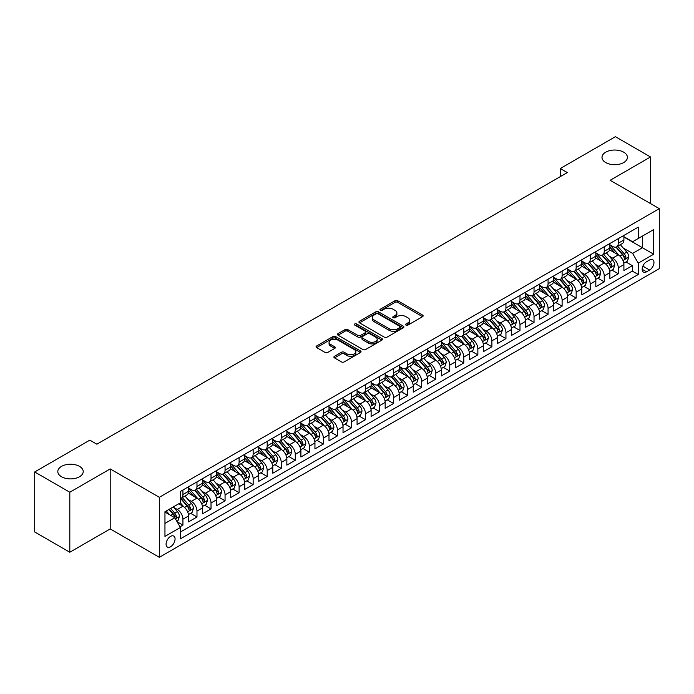 <?xml version="1.0" encoding="UTF-8"?>
<svg xmlns="http://www.w3.org/2000/svg" width="694" height="694" viewBox="0 0 694 694"><rect width="100%" height="100%" fill="white"/><g stroke="black" fill="none" stroke-linecap="round" stroke-linejoin="round"><path stroke-width="1.04" d="M405.99 325.113A1.362 0.789 0 0 0 407.916 325.113L422.568 316.655A1.952 1.128 0 0 0 423.132 315.857A1.952 1.128 0 0 0 422.568 315.067L397.749 300.736A1.952 1.128 0 0 0 394.999 300.736L380.347 309.194A1.362 0.789 0 0 0 379.948 309.75A1.362 0.789 0 0 0 380.347 310.305A1.362 0.789 0 0 0 382.281 310.305L384.172 309.212A6.237 3.6 0 0 1 392.995 309.212L395.068 310.409A6.237 3.6 0 0 1 396.89 312.951A6.237 3.6 0 0 1 395.068 315.501L393.168 316.594A1.362 0.789 0 0 0 392.769 317.149A1.362 0.789 0 0 0 393.168 317.713A1.362 0.789 0 0 0 395.094 317.713L396.994 316.611A6.237 3.6 0 0 1 405.817 316.611L407.881 317.809A6.237 3.6 0 0 1 409.712 320.359A6.237 3.6 0 0 1 407.881 322.901L405.99 323.994A1.362 0.789 0 0 0 405.591 324.558A1.362 0.789 0 0 0 405.99 325.113L405.99 323.994M79.498 466.368A12.709 7.339 0 0 0 65.644 464.78A12.709 7.339 0 0 0 57.802 471.564A12.709 7.339 0 0 0 61.523 476.752A12.709 7.339 0 0 0 75.377 478.339A12.709 7.339 0 0 0 83.219 471.564A12.709 7.339 0 0 0 79.498 466.368M623.698 152.186A12.709 7.339 0 0 0 609.844 150.589A12.709 7.339 0 0 0 602.002 157.373A12.709 7.339 0 0 0 605.723 162.561A12.709 7.339 0 0 0 619.577 164.148A12.709 7.339 0 0 0 627.419 157.373A12.709 7.339 0 0 0 623.698 152.186M170.577 546.768A6.359 3.67 120 0 0 174.723 541.164A6.359 3.67 120 0 0 173.752 536.072A6.359 3.67 120 0 0 170.577 536.384A6.359 3.67 120 0 0 166.421 541.988A6.359 3.67 120 0 0 167.393 547.08A6.359 3.67 120 0 0 170.577 546.768M334.482 356.291A1.952 1.128 0 0 0 333.909 357.089A1.952 1.128 0 0 0 334.482 357.878L341.439 361.904A1.952 1.128 0 0 0 344.198 361.904L360.464 352.509A1.952 1.128 0 0 0 361.036 351.711A1.952 1.128 0 0 0 360.464 350.921L335.653 336.59A1.952 1.128 0 0 0 332.894 336.59L316.629 345.985A1.952 1.128 0 0 0 316.056 346.774A1.952 1.128 0 0 0 316.629 347.573L325.035 352.431A1.952 1.128 0 0 0 327.794 352.431L334.751 348.414A1.952 1.128 0 0 0 335.323 347.616A1.952 1.128 0 0 0 334.751 346.818L330.587 344.415A5.214 3.01 0 0 1 329.06 342.281A5.214 3.01 0 0 1 332.279 339.496A5.214 3.01 0 0 1 337.961 340.155L354.296 349.585A5.214 3.01 0 0 1 355.822 351.711A5.214 3.01 0 0 1 352.604 354.495A5.214 3.01 0 0 1 346.922 353.845L344.198 352.266A1.952 1.128 0 0 0 341.439 352.266L334.482 356.291L334.482 357.878M110.19 468.927L69.808 492.237L34.7 471.963L34.7 531.968L69.808 552.242L110.19 528.923L159.342 557.308L159.342 497.303L110.19 468.927L110.19 528.923M650.521 203.585L650.521 156.965L610.147 180.275L659.3 208.651L159.342 497.303M650.521 156.965L615.413 136.692L560.292 168.521L560.292 176.623M34.7 471.963L89.821 440.143L96.848 444.195L567.31 172.572L560.292 168.521M384.311 337.145A1.952 1.128 0 0 0 387.07 337.145L403.335 327.759A1.952 1.128 0 0 0 403.908 326.961A1.952 1.128 0 0 0 403.335 326.163L378.525 311.84A1.952 1.128 0 0 0 375.766 311.84L359.501 321.235A1.952 1.128 0 0 0 358.928 322.025A1.952 1.128 0 0 0 359.501 322.823L384.311 337.145M355.285 325.408A1.362 0.789 0 0 1 356.673 325.599L356.673 323.977L381.9 338.542A1.952 1.128 0 0 1 382.472 339.34A1.952 1.128 0 0 1 381.9 340.129L365.634 349.524A1.952 1.128 0 0 1 362.875 349.524L338.065 335.202L338.065 333.606A1.952 1.128 0 0 0 337.492 334.404A1.952 1.128 0 0 0 338.065 335.202M338.065 333.606L345.022 329.589A1.952 1.128 0 0 1 347.781 329.589L357.844 335.402A1.952 1.128 0 0 0 360.602 335.402L365.218 332.73A1.952 1.128 0 0 0 365.79 331.932A1.952 1.128 0 0 0 365.218 331.142L354.747 325.087A1.362 0.789 0 0 1 354.339 324.532A1.362 0.789 0 0 1 355.189 323.803A1.362 0.789 0 0 1 356.673 323.977M180.015 526.798L182.93 525.115L177.109 521.749M173.786 507.435L177.317 509.465A7.946 4.589 60 0 1 182.93 519.199L188.551 515.954L188.551 521.871L196.975 517.004L190.59 513.317M187.831 499.324L191.362 501.363A7.946 4.589 60 0 1 196.975 511.088L202.596 507.843L202.596 513.768L211.019 508.902L204.635 505.206M201.876 491.213L205.407 493.252A7.946 4.589 60 0 1 211.019 502.976L216.641 499.741L216.641 505.657L225.064 500.79L218.671 497.104M215.921 483.111L219.443 485.141A7.946 4.589 60 0 1 225.064 494.874L230.686 491.63L230.686 497.546L239.109 492.679L232.716 488.992M229.966 475L233.488 477.038A7.946 4.589 60 0 1 239.109 486.763L244.722 483.518L244.722 489.444L253.154 484.577L246.76 480.89M244.01 466.889L247.532 468.927A7.946 4.589 60 0 1 253.154 478.652L258.767 475.416L258.767 481.332L267.199 476.466L260.805 472.779M258.055 458.786L261.577 460.816A7.946 4.589 60 0 1 267.199 470.549L272.811 467.305L272.811 473.221L281.243 468.355L274.85 464.668M272.1 450.675L275.622 452.714A7.946 4.589 60 0 1 281.243 462.438L286.856 459.194L286.856 465.119L295.28 460.252L288.895 456.565M286.136 442.564L289.667 444.602A7.946 4.589 60 0 1 295.28 454.336L300.901 451.091L300.901 457.008L309.324 452.141L302.94 448.454M300.181 434.461L303.712 436.491A7.946 4.589 60 0 1 309.324 446.225L314.946 442.98L314.946 448.897L323.369 444.039L316.985 440.343M314.226 426.35L317.757 428.389A7.946 4.589 60 0 1 323.369 438.114L328.991 434.869L328.991 440.794L337.414 435.927L331.029 432.241M328.271 418.239L331.801 420.278A7.946 4.589 60 0 1 337.414 430.011L343.036 426.767L343.036 432.683L351.459 427.816L345.065 424.129M342.316 410.137L345.838 412.167A7.946 4.589 60 0 1 351.459 421.9L357.08 418.656L357.08 424.572L365.504 419.714L359.11 416.018M356.36 402.026L359.882 404.064A7.946 4.589 60 0 1 365.504 413.789L371.117 410.544L371.117 416.469L379.549 411.603L373.155 407.916M370.405 393.914L373.927 395.953A7.946 4.589 60 0 1 379.549 405.686L385.161 402.442L385.161 408.358L393.593 403.492L387.2 399.805M384.45 385.812L387.972 387.842A7.946 4.589 60 0 1 393.593 397.575L399.206 394.331L399.206 400.247L407.638 395.389L401.245 391.694M398.495 377.701L402.017 379.739A7.946 4.589 60 0 1 407.638 389.464L413.251 386.22L413.251 392.145L421.674 387.278L415.29 383.591M412.531 369.59L416.062 371.628A7.946 4.589 60 0 1 421.674 381.362L427.296 378.117L427.296 384.034L435.719 379.167L429.334 375.48M426.576 361.487L430.107 363.517A7.946 4.589 60 0 1 435.719 373.251L441.341 370.006L441.341 375.922L449.764 371.064L443.379 367.369M440.621 353.376L444.151 355.415A7.946 4.589 60 0 1 449.764 365.139L455.385 361.895L455.385 367.82L463.809 362.953L457.415 359.266M454.665 345.265L458.196 347.304A7.946 4.589 60 0 1 463.809 357.037L469.43 353.793L469.43 359.709L477.854 354.842L471.46 351.155M468.71 337.163L472.232 339.192A7.946 4.589 60 0 1 477.854 348.926L483.475 345.681L483.475 351.598L491.899 346.74L485.505 343.044M482.755 329.051L486.277 331.09A7.946 4.589 60 0 1 491.899 340.815L497.511 337.57L497.511 343.495L505.943 338.629L499.55 334.942M496.8 320.94L500.322 322.979A7.946 4.589 60 0 1 505.943 332.712L511.556 329.468L511.556 335.384L519.988 330.518L513.595 326.831M510.845 312.838L514.367 314.868A7.946 4.589 60 0 1 519.988 324.601L525.601 321.357L525.601 327.273L534.033 322.415L527.64 318.719M524.89 304.727L528.412 306.765A7.946 4.589 60 0 1 534.033 316.49L539.646 313.254L539.646 319.171L548.069 314.304L541.684 310.617M538.926 296.616L542.456 298.654A7.946 4.589 60 0 1 548.069 308.388L553.691 305.143L553.691 311.059L562.114 306.193L555.729 302.506M552.971 288.513L556.501 290.543A7.946 4.589 60 0 1 562.114 300.276L567.735 297.032L567.735 302.957L576.159 298.09L569.774 294.395M567.015 280.402L570.546 282.441A7.946 4.589 60 0 1 576.159 292.165L581.78 288.93L581.78 294.846L590.204 289.979L583.81 286.292M581.06 272.291L584.591 274.33A7.946 4.589 60 0 1 590.204 284.063L595.825 280.818L595.825 286.735L604.248 281.868L597.855 278.181M595.105 264.188L598.627 266.227A7.946 4.589 60 0 1 604.248 275.952L609.87 272.707L609.87 278.632L618.293 273.766L618.293 267.841A7.946 4.589 -120 0 0 612.672 258.116L609.15 256.077M611.9 270.07L618.293 273.766M188.551 515.954A7.946 4.589 -120 0 0 182.93 506.221L178.722 503.792M202.596 507.843A7.946 4.589 -120 0 0 196.975 498.119L188.291 493.104M216.641 499.741A7.946 4.589 -120 0 0 211.019 490.007L202.336 484.993M230.686 491.63A7.946 4.589 -120 0 0 225.064 481.896L216.381 476.882M244.722 483.518A7.946 4.589 -120 0 0 239.109 473.794L230.425 468.78M258.767 475.416A7.946 4.589 -120 0 0 253.154 465.683L244.47 460.669M272.811 467.305A7.946 4.589 -120 0 0 267.199 457.572L258.515 452.557M286.856 459.194A7.946 4.589 -120 0 0 281.243 449.469L272.551 444.455M300.901 451.091A7.946 4.589 -120 0 0 295.28 441.358L286.596 436.344M314.946 442.98A7.946 4.589 -120 0 0 309.324 433.247L300.641 428.233M328.991 434.869A7.946 4.589 -120 0 0 323.369 425.144L314.686 420.13M343.036 426.767A7.946 4.589 -120 0 0 337.414 417.033L328.73 412.019M357.08 418.656A7.946 4.589 -120 0 0 351.459 408.922L342.775 403.908M371.117 410.544A7.946 4.589 -120 0 0 365.504 400.82L356.82 395.806M385.161 402.442A7.946 4.589 -120 0 0 379.549 392.709L370.865 387.694M399.206 394.331A7.946 4.589 -120 0 0 393.593 384.597L384.901 379.583M413.251 386.22A7.946 4.589 -120 0 0 407.638 376.495L398.946 371.481M427.296 378.117A7.946 4.589 -120 0 0 421.674 368.384L412.991 363.37M441.341 370.006A7.946 4.589 -120 0 0 435.719 360.281L427.036 355.259M455.385 361.895A7.946 4.589 -120 0 0 449.764 352.17L441.08 347.156M469.43 353.793A7.946 4.589 -120 0 0 463.809 344.059L455.125 339.045M483.475 345.681A7.946 4.589 -120 0 0 477.854 335.957L469.17 330.943M497.511 337.57A7.946 4.589 -120 0 0 491.899 327.846L483.215 322.831M511.556 329.468A7.946 4.589 -120 0 0 505.943 319.734L497.26 314.72M525.601 321.357A7.946 4.589 -120 0 0 519.988 311.632L511.296 306.618M539.646 313.254A7.946 4.589 -120 0 0 534.033 303.521L525.341 298.507M553.691 305.143A7.946 4.589 -120 0 0 548.069 295.41L539.385 290.396M567.735 297.032A7.946 4.589 -120 0 0 562.114 287.307L553.43 282.293M581.78 288.93A7.946 4.589 -120 0 0 576.159 279.196L567.475 274.182M595.825 280.818A7.946 4.589 -120 0 0 590.204 271.085L581.52 266.071M609.87 272.707A7.946 4.589 -120 0 0 604.248 262.983L595.565 257.968M649.61 259.981L646.522 261.759A6.159 3.557 120 0 0 642.497 267.19A6.159 3.557 120 0 0 643.442 272.126A6.159 3.557 120 0 0 646.522 271.814L649.61 270.035A6.159 3.557 120 0 0 653.635 264.605A6.159 3.557 120 0 0 652.69 259.677A6.159 3.557 120 0 0 649.61 259.981M159.342 557.308L659.3 268.656L659.3 208.651M164.955 523.415L174.784 517.741L180.405 527.466L180.405 538.822L638.237 274.494L638.237 263.139L632.616 253.414L623.195 247.975M180.405 527.466L164.955 536.384L164.955 511.738L180.405 502.82L180.405 491.465L638.237 227.138L638.237 238.493L653.679 229.575L653.679 254.221L638.237 263.139M188.551 488.064L191.362 489.686A7.946 4.589 60 0 0 195.335 490.077L200.948 486.832A7.946 4.589 -120 0 0 202.596 483.198L202.596 478.652M202.596 479.953L205.407 481.575A7.946 4.589 60 0 0 209.371 481.966L214.993 478.721A7.946 4.589 -120 0 0 216.641 475.086L216.641 470.549M216.641 471.842L219.443 473.464A7.946 4.589 60 0 0 223.416 473.863L229.037 470.619A7.946 4.589 -120 0 0 230.686 466.984L230.686 462.438M230.686 463.739L233.488 465.362A7.946 4.589 60 0 0 237.461 465.752L243.082 462.508A7.946 4.589 -120 0 0 244.722 458.873L244.722 454.327M244.722 455.628L247.532 457.251A7.946 4.589 60 0 0 251.506 457.641L257.127 454.397A7.946 4.589 -120 0 0 258.767 450.762L258.767 446.225M258.767 447.517L261.577 449.139A7.946 4.589 60 0 0 265.55 449.539L271.172 446.294A7.946 4.589 -120 0 0 272.811 442.659L272.811 438.114M272.811 439.415L275.622 441.037A7.946 4.589 60 0 0 279.595 441.427L285.208 438.183A7.946 4.589 -120 0 0 286.856 434.548L286.856 430.011M286.856 431.304L289.667 432.926A7.946 4.589 60 0 0 293.64 433.316L299.253 430.072A7.946 4.589 -120 0 0 300.901 426.437L300.901 421.9M300.901 423.193L303.712 424.815A7.946 4.589 60 0 0 307.685 425.214L313.298 421.969A7.946 4.589 -120 0 0 314.946 418.335L314.946 413.789M314.946 415.09L317.757 416.712A7.946 4.589 60 0 0 321.73 417.103L327.342 413.858A7.946 4.589 -120 0 0 328.991 410.223L328.991 405.686M328.991 406.979L331.801 408.601A7.946 4.589 60 0 0 335.766 408.992L341.387 405.756A7.946 4.589 -120 0 0 343.036 402.112L343.036 397.575M343.036 398.868L345.838 400.49A7.946 4.589 60 0 0 349.811 400.889L355.432 397.645A7.946 4.589 -120 0 0 357.08 394.01L357.08 389.464M357.08 390.765L359.882 392.388A7.946 4.589 60 0 0 363.856 392.778L369.477 389.534A7.946 4.589 -120 0 0 371.117 385.899L371.117 381.362M371.117 382.654L373.927 384.276A7.946 4.589 60 0 0 377.9 384.667L383.522 381.431A7.946 4.589 -120 0 0 385.161 377.788L385.161 373.251M385.161 374.543L387.972 376.165A7.946 4.589 60 0 0 391.945 376.564L397.567 373.32A7.946 4.589 -120 0 0 399.206 369.685L399.206 365.139M399.206 366.441L402.017 368.063A7.946 4.589 60 0 0 405.99 368.453L411.603 365.209A7.946 4.589 -120 0 0 413.251 361.574L413.251 357.037M413.251 358.33L416.062 359.952A7.946 4.589 60 0 0 420.035 360.342L425.648 357.106A7.946 4.589 -120 0 0 427.296 353.463L427.296 348.926M427.296 350.227L430.107 351.841A7.946 4.589 60 0 0 434.08 352.24L439.692 348.995A7.946 4.589 -120 0 0 441.341 345.36L441.341 340.815M441.341 342.116L444.151 343.738A7.946 4.589 60 0 0 448.124 344.129L453.737 340.884A7.946 4.589 -120 0 0 455.385 337.249L455.385 332.712M455.385 334.005L458.196 335.627A7.946 4.589 60 0 0 462.161 336.017L467.782 332.782A7.946 4.589 -120 0 0 469.43 329.138L469.43 324.601M469.43 325.902L472.232 327.516A7.946 4.589 60 0 0 476.205 327.915L481.827 324.671A7.946 4.589 -120 0 0 483.475 321.036L483.475 316.49M483.475 317.791L486.277 319.413A7.946 4.589 60 0 0 490.25 319.804L495.872 316.559A7.946 4.589 -120 0 0 497.511 312.925L497.511 308.388M497.511 309.68L500.322 311.302A7.946 4.589 60 0 0 504.295 311.701L509.916 308.457A7.946 4.589 -120 0 0 511.556 304.813L511.556 300.276M511.556 301.578L514.367 303.2A7.946 4.589 60 0 0 518.34 303.59L523.961 300.346A7.946 4.589 -120 0 0 525.601 296.711L525.601 292.165M525.601 293.467L528.412 295.089A7.946 4.589 60 0 0 532.385 295.479L537.997 292.235A7.946 4.589 -120 0 0 539.646 288.6L539.646 284.063M539.646 285.355L542.456 286.978A7.946 4.589 60 0 0 546.43 287.377L552.042 284.132A7.946 4.589 -120 0 0 553.691 280.489L553.691 275.952M553.691 277.253L556.501 278.875A7.946 4.589 60 0 0 560.474 279.266L566.087 276.021A7.946 4.589 -120 0 0 567.735 272.386L567.735 267.841M567.735 269.142L570.546 270.764A7.946 4.589 60 0 0 574.519 271.154L580.132 267.91A7.946 4.589 -120 0 0 581.78 264.275L581.78 259.738M581.78 261.031L584.591 262.653A7.946 4.589 60 0 0 588.555 263.052L594.177 259.808A7.946 4.589 -120 0 0 595.825 256.164L595.825 251.627M595.825 252.928L598.627 254.551A7.946 4.589 60 0 0 602.6 254.941L608.222 251.696A7.946 4.589 -120 0 0 609.87 248.062L609.87 243.516M180.405 532.012L632.338 271.085L632.338 265.655L623.906 270.521L623.906 264.605A7.946 4.589 -120 0 0 618.293 254.872L609.61 249.857M609.87 244.817L612.672 246.439A7.946 4.589 -120 0 0 616.645 246.83A7.946 4.589 -120 0 0 618.293 243.195L618.293 238.658M616.645 246.83L622.266 243.585A7.946 4.589 -120 0 0 623.906 239.951L623.906 235.413M182.93 490.007L182.93 494.544A7.946 4.589 60 0 1 181.29 498.188A7.946 4.589 60 0 1 180.405 498.509M181.29 498.188L186.903 494.943A7.946 4.589 -120 0 0 188.551 491.309L188.551 486.763M196.975 481.896L196.975 486.442A7.946 4.589 60 0 1 195.335 490.077M211.019 473.794L211.019 478.331A7.946 4.589 60 0 1 209.371 481.966M225.064 465.683L225.064 470.22A7.946 4.589 60 0 1 223.416 473.863M239.109 457.572L239.109 462.117A7.946 4.589 60 0 1 237.461 465.752M253.154 449.469L253.154 454.006A7.946 4.589 60 0 1 251.506 457.641M267.199 441.358L267.199 445.895A7.946 4.589 60 0 1 265.55 449.539M281.243 433.247L281.243 437.793A7.946 4.589 60 0 1 279.595 441.427M295.28 425.144L295.28 429.681A7.946 4.589 60 0 1 293.64 433.316M309.324 417.033L309.324 421.57A7.946 4.589 60 0 1 307.685 425.214M323.369 408.922L323.369 413.468A7.946 4.589 60 0 1 321.73 417.103M337.414 400.82L337.414 405.357A7.946 4.589 60 0 1 335.766 408.992M351.459 392.709L351.459 397.254A7.946 4.589 60 0 1 349.811 400.889M365.504 384.597L365.504 389.143A7.946 4.589 60 0 1 363.856 392.778M379.549 376.495L379.549 381.032A7.946 4.589 60 0 1 377.9 384.667M393.593 368.384L393.593 372.93A7.946 4.589 60 0 1 391.945 376.564M407.638 360.273L407.638 364.818A7.946 4.589 60 0 1 405.99 368.453M421.674 352.17L421.674 356.707A7.946 4.589 60 0 1 420.035 360.342M435.719 344.059L435.719 348.605A7.946 4.589 60 0 1 434.08 352.24M449.764 335.948L449.764 340.494A7.946 4.589 60 0 1 448.124 344.129M463.809 327.846L463.809 332.383A7.946 4.589 60 0 1 462.161 336.017M477.854 319.734L477.854 324.28A7.946 4.589 60 0 1 476.205 327.915M491.899 311.632L491.899 316.169A7.946 4.589 60 0 1 490.25 319.804M505.943 303.521L505.943 308.058A7.946 4.589 60 0 1 504.295 311.701M519.988 295.41L519.988 299.955A7.946 4.589 60 0 1 518.34 303.59M534.033 287.307L534.033 291.844A7.946 4.589 60 0 1 532.385 295.479M548.069 279.196L548.069 283.733A7.946 4.589 60 0 1 546.43 287.377M562.114 271.085L562.114 275.631A7.946 4.589 60 0 1 560.474 279.266M576.159 262.983L576.159 267.52A7.946 4.589 60 0 1 574.519 271.154M590.204 254.872L590.204 259.409A7.946 4.589 60 0 1 588.555 263.052M604.248 246.76L604.248 251.306A7.946 4.589 60 0 1 602.6 254.941M604.248 275.952L604.248 281.868M590.204 284.063L590.204 289.979M576.159 292.165L576.159 298.09M562.114 300.276L562.114 306.193M548.069 308.388L548.069 314.304M534.033 316.49L534.033 322.415M519.988 324.601L519.988 330.518M505.943 332.712L505.943 338.629M491.899 340.815L491.899 346.74M477.854 348.926L477.854 354.842M463.809 357.037L463.809 362.953M449.764 365.139L449.764 371.064M435.719 373.251L435.719 379.167M421.674 381.362L421.674 387.278M407.638 389.464L407.638 395.389M393.593 397.575L393.593 403.492M379.549 405.686L379.549 411.603M365.504 413.789L365.504 419.714M351.459 421.9L351.459 427.816M337.414 430.011L337.414 435.927M323.369 438.114L323.369 444.039M309.324 446.225L309.324 452.141M295.28 454.336L295.28 460.252M281.243 462.438L281.243 468.355M267.199 470.549L267.199 476.466M253.154 478.652L253.154 484.577M239.109 486.763L239.109 492.679M225.064 494.874L225.064 500.79M211.019 502.976L211.019 508.902M196.975 511.088L196.975 517.004M182.93 519.199L182.93 525.115M174.784 517.741L164.955 512.059M632.616 253.414L642.444 247.732L642.444 236.064L653.679 229.575M623.906 237.036L653.679 254.221M623.906 236.706L632.616 241.738L638.237 238.493M69.808 492.237L69.808 552.242M625.945 261.968L632.338 265.655M632.338 271.085L638.237 274.494M406.537 325.304L407.881 324.523A6.237 3.6 0 0 0 409.712 321.981L409.712 320.359M396.89 312.951L396.89 314.573A6.237 3.6 0 0 1 395.068 317.123L393.715 317.904M422.542 316.672L397.749 302.358A1.952 1.128 0 0 0 394.999 302.358L380.893 310.504M403.309 327.776L378.525 313.462A1.952 1.128 0 0 0 375.766 313.462L359.527 322.84M399.891 327.516A1.362 0.789 0 0 0 400.291 326.961A1.362 0.789 0 0 0 399.891 326.406L378.109 313.827A1.362 0.789 0 0 0 376.183 313.827L374.179 314.981A6.237 3.6 0 0 0 372.348 317.531A6.237 3.6 0 0 0 374.179 320.073L389.065 328.67A6.237 3.6 0 0 0 397.888 328.67L399.891 327.516L399.891 329.138A1.362 0.789 0 0 0 400.291 328.583L400.291 326.961M372.348 317.531L372.348 319.153A6.237 3.6 0 0 0 374.179 321.695L374.179 320.073M399.891 329.138L397.888 330.292A6.237 3.6 0 0 1 389.065 330.292L374.179 321.695M338.091 335.211L345.022 331.212L345.022 329.589M365.79 331.932L365.79 333.554A1.952 1.128 0 0 1 365.218 334.352L360.602 337.015A1.952 1.128 0 0 1 357.844 337.015L347.781 331.212A1.952 1.128 0 0 0 345.022 331.212M356.673 325.599L381.874 340.147M368.288 341.422A5.214 3.01 0 0 0 373.971 342.081A5.214 3.01 0 0 0 377.189 339.297A5.214 3.01 0 0 0 375.662 337.171L369.911 333.849A1.952 1.128 0 0 0 367.152 333.849L362.528 336.512A1.952 1.128 0 0 0 361.964 337.31A1.952 1.128 0 0 0 362.528 338.099L368.288 341.422L368.288 343.044A5.214 3.01 0 0 0 373.971 343.704A5.214 3.01 0 0 0 377.189 340.919L377.189 339.297M361.964 337.31L361.964 338.932A1.952 1.128 0 0 0 362.528 339.722L362.528 338.099M368.288 343.044L362.528 339.722M355.822 351.711L355.822 353.333A5.214 3.01 0 0 1 352.604 356.117A5.214 3.01 0 0 1 346.922 355.467L344.198 353.888A1.952 1.128 0 0 0 341.439 353.888L334.508 357.896M329.06 342.281L329.06 343.903A5.214 3.01 0 0 0 330.587 346.028L330.587 344.415M334.725 348.423L330.587 346.028M360.464 350.921L360.464 352.509L335.653 338.212A1.952 1.128 0 0 0 332.894 338.212L316.655 347.59M623.793 263.208L627.419 261.118L628.825 257.058A5.266 3.036 -120 0 0 626.777 252.122L620.358 244.687M619.074 255.383L611.466 246.578A15.19 8.77 -120 0 0 609.87 244.904M614.901 252.911L610.642 247.984A12.613 7.278 -120 0 0 609.87 247.133M615.934 247.116L622.423 254.629A5.266 3.036 60 0 1 624.296 258.255C625.086 259.313 625.65 258.992 625.979 257.283A5.266 3.036 -120 0 0 624.106 253.657L617.686 246.231M616.315 246.995L623.29 255.071A2.681 1.544 60 0 1 623.958 256.121L625.979 257.283M624.296 258.255L624.678 258.879M609.748 271.319L613.375 269.22L614.78 265.169A5.266 3.036 -120 0 0 612.733 260.224L606.313 252.798M605.029 263.494L597.421 254.681A15.19 8.77 -120 0 0 595.825 253.015M600.857 261.022L596.597 256.095A12.613 7.278 -120 0 0 595.825 255.245M601.889 255.227L608.378 262.74A5.266 3.036 60 0 1 610.252 266.366C611.041 267.424 611.605 267.103 611.943 265.394A5.266 3.036 -120 0 0 610.061 261.768L603.65 254.342M602.271 255.106L609.245 263.173A2.681 1.544 60 0 1 609.922 264.223L611.943 265.394M610.252 266.366L610.633 266.99M595.704 279.43L599.33 277.331L600.735 273.28A5.266 3.036 -120 0 0 598.688 268.335L592.268 260.909M590.984 271.597L583.376 262.792A15.19 8.77 -120 0 0 581.78 261.118M586.812 269.125L582.552 264.197A12.613 7.278 -120 0 0 581.78 263.356M587.844 263.338L594.333 270.851A5.266 3.036 60 0 1 596.207 274.477C597.005 275.535 597.56 275.206 597.898 273.497A5.266 3.036 -120 0 0 596.016 269.879L589.605 262.445M588.226 263.208L595.2 271.285A2.681 1.544 60 0 1 595.877 272.334L597.898 273.497M596.207 274.477L596.597 275.102M581.659 287.533L585.285 285.442L586.69 281.382A5.266 3.036 -120 0 0 584.643 276.446L578.223 269.012M576.94 279.708L569.332 270.903A15.19 8.77 -120 0 0 567.735 269.229M572.767 277.236L568.507 272.308A12.613 7.278 -120 0 0 567.735 271.458M573.799 271.441L580.288 278.953A5.266 3.036 60 0 1 582.162 282.579C582.96 283.638 583.515 283.317 583.854 281.608A5.266 3.036 -120 0 0 581.971 277.982L575.56 270.556M574.181 271.319L581.156 279.396A2.681 1.544 60 0 1 581.832 280.445L583.854 281.608M582.162 282.579L582.552 283.204M567.614 295.644L571.249 293.545L572.645 289.493A5.266 3.036 -120 0 0 570.598 284.549L564.179 277.123M562.895 287.819L555.287 279.005A15.19 8.77 -120 0 0 553.691 277.34M558.722 285.347L554.471 280.419A12.613 7.278 -120 0 0 553.691 279.569M559.754 279.552L566.243 287.064A5.266 3.036 60 0 1 568.126 290.691C568.915 291.749 569.479 291.428 569.809 289.719A5.266 3.036 -120 0 0 567.935 286.093L561.515 278.658M560.136 279.43L567.111 287.498A2.681 1.544 60 0 1 567.787 288.548L569.809 289.719M568.126 290.691L568.507 291.315M553.569 303.746L557.204 301.656L558.609 297.605A5.266 3.036 -120 0 0 556.553 292.66L550.142 285.234M548.85 295.922L541.242 287.116A15.19 8.77 -120 0 0 539.646 285.442M544.677 293.449L540.426 288.522A12.613 7.278 -120 0 0 539.646 287.68M545.71 287.654L552.198 295.176A5.266 3.036 60 0 1 554.081 298.802C554.87 299.86 555.434 299.53 555.764 297.821A5.266 3.036 -120 0 0 553.89 294.204L547.471 286.769M546.091 287.533L553.066 295.609A2.681 1.544 60 0 1 553.743 296.659L555.764 297.821M554.081 298.802L554.463 299.426M539.524 311.858L543.159 309.767L544.564 305.707A5.266 3.036 -120 0 0 542.508 300.771L536.098 293.336M534.805 304.033L527.197 295.219A15.19 8.77 -120 0 0 525.601 293.553M530.632 301.56L526.382 296.633A12.613 7.278 -120 0 0 525.601 295.783M531.665 295.765L538.162 303.278A5.266 3.036 60 0 1 540.036 306.904C540.826 307.963 541.389 307.642 541.719 305.933A5.266 3.036 -120 0 0 539.845 302.306L533.426 294.881M532.046 295.644L539.021 303.72A2.681 1.544 60 0 1 539.698 304.77L541.719 305.933M540.036 306.904L540.418 307.529M525.488 319.969L529.114 317.869L530.52 313.818A5.266 3.036 -120 0 0 528.464 308.873L522.053 301.448M520.769 312.144L513.152 303.33A15.19 8.77 -120 0 0 511.556 301.664M516.596 309.671L512.337 304.744A12.613 7.278 -120 0 0 511.556 303.894M517.62 303.877L524.117 311.389A5.266 3.036 60 0 1 525.991 315.015C526.781 316.074 527.345 315.753 527.674 314.044A5.266 3.036 -120 0 0 525.8 310.418L519.381 302.983M518.002 303.755L524.976 311.823A2.681 1.544 60 0 1 525.653 312.873L527.674 314.044M525.991 315.015L526.373 315.64M511.443 328.071L515.069 325.98L516.475 321.929A5.266 3.036 -120 0 0 514.428 316.985L508.008 309.559M506.724 320.246L499.116 311.441A15.19 8.77 -120 0 0 497.511 309.767M502.551 317.774L498.292 312.847A12.613 7.278 -120 0 0 497.511 312.005M503.584 311.979L510.073 319.5A5.266 3.036 60 0 1 511.946 323.126C512.736 324.185 513.3 323.855 513.629 322.146A5.266 3.036 -120 0 0 511.756 318.52L505.336 311.094M503.965 311.858L510.931 319.934A2.681 1.544 60 0 1 511.608 320.984L513.629 322.146M511.946 323.126L512.328 323.751M497.398 336.182L501.025 334.092L502.43 330.032A5.266 3.036 -120 0 0 500.383 325.096L493.963 317.661M492.679 328.357L485.071 319.544A15.19 8.77 -120 0 0 483.475 317.878M488.507 325.885L484.247 320.958A12.613 7.278 -120 0 0 483.475 320.108M489.539 320.09L496.028 327.603A5.266 3.036 60 0 1 497.902 331.229C498.691 332.287 499.255 331.966 499.585 330.257A5.266 3.036 -120 0 0 497.711 326.631L491.291 319.205M489.921 319.969L496.895 328.045A2.681 1.544 60 0 1 497.563 329.095L499.585 330.257M497.902 331.229L498.283 331.853M483.354 344.293L486.98 342.194L488.385 338.143A5.266 3.036 -120 0 0 486.338 333.198L479.918 325.772M478.634 336.469L471.026 327.655A15.19 8.77 -120 0 0 469.43 325.989M474.462 333.996L470.202 329.069A12.613 7.278 -120 0 0 469.43 328.219M475.494 328.201L481.983 335.714A5.266 3.036 60 0 1 483.857 339.34C484.646 340.398 485.21 340.077 485.548 338.368A5.266 3.036 -120 0 0 483.666 334.742L477.255 327.308M475.876 328.08L482.851 336.148A2.681 1.544 60 0 1 483.527 337.197L485.548 338.368M483.857 339.34L484.239 339.965M469.309 352.396L472.935 350.305L474.34 346.254A5.266 3.036 -120 0 0 472.293 341.309L465.874 333.875M464.59 344.571L456.982 335.766A15.19 8.77 -120 0 0 455.385 334.092M460.417 342.099L456.158 337.171A12.613 7.278 -120 0 0 455.385 336.33M461.449 336.304L467.938 343.825A5.266 3.036 60 0 1 469.812 347.451C470.61 348.509 471.165 348.18 471.504 346.471A5.266 3.036 -120 0 0 469.621 342.845L463.21 335.419M461.831 336.182L468.806 344.259A2.681 1.544 60 0 1 469.482 345.308L471.504 346.471M469.812 347.451L470.202 348.067M455.264 360.507L458.89 358.416L460.296 354.356A5.266 3.036 -120 0 0 458.248 349.42L451.829 341.986M450.545 352.682L442.937 343.868A15.19 8.77 -120 0 0 441.341 342.203M446.372 350.21L442.113 345.282A12.613 7.278 -120 0 0 441.341 344.432M447.404 344.415L453.893 351.927A5.266 3.036 60 0 1 455.776 355.554C456.565 356.612 457.12 356.291 457.459 354.582A5.266 3.036 -120 0 0 455.576 350.956L449.165 343.53M447.786 344.293L454.761 352.37A2.681 1.544 60 0 1 455.438 353.42L457.459 354.582M455.776 355.554L456.158 356.178M441.219 368.618L444.854 366.519L446.251 362.468A5.266 3.036 -120 0 0 444.203 357.523L437.784 350.097M436.5 360.793L428.892 351.979A15.19 8.77 -120 0 0 427.296 350.314M432.327 358.321L428.077 353.393A12.613 7.278 -120 0 0 427.296 352.543M433.36 352.526L439.849 360.039A5.266 3.036 60 0 1 441.731 363.665C442.52 364.723 443.084 364.393 443.414 362.693A5.266 3.036 -120 0 0 441.54 359.067L435.121 351.632M433.741 352.405L440.716 360.472A2.681 1.544 60 0 1 441.393 361.522L443.414 362.693M441.731 363.665L442.113 364.289M427.174 376.721L430.809 374.63L432.215 370.57A5.266 3.036 -120 0 0 430.159 365.634L423.748 358.199M422.455 368.896L414.847 360.091A15.19 8.77 -120 0 0 413.251 358.416M418.282 366.423L414.032 361.496A12.613 7.278 -120 0 0 413.251 360.654M419.315 360.628L425.804 368.15A5.266 3.036 60 0 1 427.686 371.776C428.476 372.834 429.039 372.505 429.369 370.796A5.266 3.036 -120 0 0 427.495 367.169L421.076 359.744M419.697 360.507L426.671 368.583A2.681 1.544 60 0 1 427.348 369.633L429.369 370.796M427.686 371.776L428.068 372.392M413.13 384.832L416.764 382.741L418.17 378.681A5.266 3.036 -120 0 0 416.114 373.736L409.703 366.311M408.419 377.007L400.802 368.193A15.19 8.77 -120 0 0 399.206 366.527M404.238 374.534L399.987 369.607A12.613 7.278 -120 0 0 399.206 368.757M405.27 368.74L411.768 376.252A5.266 3.036 60 0 1 413.641 379.878C414.431 380.937 414.995 380.616 415.324 378.907A5.266 3.036 -120 0 0 413.451 375.281L407.031 367.855M405.652 368.618L412.626 376.695A2.681 1.544 60 0 1 413.303 377.744L415.324 378.907M413.641 379.878L414.023 380.503M399.093 392.943L402.72 390.843L404.125 386.792A5.266 3.036 -120 0 0 402.069 381.847L395.658 374.422M394.374 385.118L386.758 376.304A15.19 8.77 -120 0 0 385.161 374.639M390.202 382.646L385.942 377.718A12.613 7.278 -120 0 0 385.161 376.868M391.225 376.851L397.723 384.363A5.266 3.036 60 0 1 399.597 387.989C400.386 389.048 400.95 388.718 401.279 387.018A5.266 3.036 -120 0 0 399.406 383.392L392.986 375.957M391.607 376.729L398.582 384.797A2.681 1.544 60 0 1 399.258 385.847L401.279 387.018M399.597 387.989L399.978 388.614M385.049 401.045L388.675 398.955L390.08 394.895A5.266 3.036 -120 0 0 388.033 389.959L381.613 382.524M380.329 393.22L372.721 384.415A15.19 8.77 -120 0 0 371.117 382.741M376.157 390.748L371.897 385.821A12.613 7.278 -120 0 0 371.117 384.979M377.189 384.953L383.678 392.474A5.266 3.036 60 0 1 385.552 396.092C386.341 397.15 386.905 396.829 387.235 395.12A5.266 3.036 -120 0 0 385.361 391.494L378.941 384.068M377.571 384.832L384.537 392.908A2.681 1.544 60 0 1 385.213 393.958L387.235 395.12M385.552 396.092L385.933 396.716M371.004 409.156L374.63 407.057L376.035 403.006A5.266 3.036 -120 0 0 373.988 398.061L367.568 390.635M366.285 401.332L358.677 392.518A15.19 8.77 -120 0 0 357.08 390.852M362.112 398.859L357.852 393.932A12.613 7.278 -120 0 0 357.08 393.082M363.144 393.064L369.633 400.577A5.266 3.036 60 0 1 371.507 404.203C372.296 405.261 372.86 404.94 373.19 403.231A5.266 3.036 -120 0 0 371.316 399.605L364.897 392.179M363.526 392.943L370.501 401.019A2.681 1.544 60 0 1 371.169 402.06L373.19 403.231M371.507 404.203L371.889 404.828M356.959 417.268L360.585 415.168L361.99 411.117A5.266 3.036 -120 0 0 359.943 406.172L353.524 398.746M352.24 409.443L344.632 400.629A15.19 8.77 -120 0 0 343.036 398.955M348.067 406.97L343.808 402.043A12.613 7.278 -120 0 0 343.036 401.193M349.099 401.175L355.588 408.688A5.266 3.036 60 0 1 357.462 412.314C358.251 413.372 358.815 413.043 359.154 411.342A5.266 3.036 -120 0 0 357.271 407.716L350.86 400.282M349.481 401.054L356.456 409.122A2.681 1.544 60 0 1 357.132 410.171L359.154 411.342M357.462 412.314L357.844 412.939M342.914 425.37L346.54 423.279L347.946 419.219A5.266 3.036 -120 0 0 345.898 414.283L339.479 406.849M338.195 417.545L330.587 408.74A15.19 8.77 -120 0 0 328.991 407.066M334.022 415.073L329.763 410.145A12.613 7.278 -120 0 0 328.991 409.304M335.055 409.278L341.543 416.799A5.266 3.036 60 0 1 343.417 420.417C344.215 421.475 344.771 421.154 345.109 419.445A5.266 3.036 -120 0 0 343.226 415.819L336.816 408.393M335.436 409.156L342.411 417.233A2.681 1.544 60 0 1 343.088 418.282L345.109 419.445M343.417 420.417L343.808 421.041M328.869 433.481L332.495 431.382L333.901 427.331A5.266 3.036 -120 0 0 331.853 422.386L325.434 414.96M324.15 425.656L316.542 416.842A15.19 8.77 -120 0 0 314.946 415.177M319.977 423.184L315.718 418.256A12.613 7.278 -120 0 0 314.946 417.406M321.01 417.389L327.499 424.902A5.266 3.036 60 0 1 329.381 428.528C330.171 429.586 330.726 429.265 331.064 427.556A5.266 3.036 -120 0 0 329.182 423.93L322.771 416.504M321.391 417.268L328.366 425.344A2.681 1.544 60 0 1 329.043 426.385L331.064 427.556M329.381 428.528L329.763 429.152M314.824 441.592L318.459 439.493L319.856 435.442A5.266 3.036 -120 0 0 317.809 430.497L311.398 423.071M310.105 433.767L302.497 424.954A15.19 8.77 -120 0 0 300.901 423.279M305.933 431.295L301.682 426.368A12.613 7.278 -120 0 0 300.901 425.517M306.965 425.5L313.454 433.013A5.266 3.036 60 0 1 315.336 436.639C316.126 437.697 316.69 437.367 317.019 435.667A5.266 3.036 -120 0 0 315.145 432.041L308.726 424.607M307.347 425.37L314.321 433.446A2.681 1.544 60 0 1 314.998 434.496L317.019 435.667M315.336 436.639L315.718 437.263M300.78 449.695L304.414 447.604L305.82 443.544A5.266 3.036 -120 0 0 303.764 438.608L297.353 431.174M296.06 441.87L288.452 433.065A15.19 8.77 -120 0 0 286.856 431.39M291.888 439.397L287.637 434.47A12.613 7.278 -120 0 0 286.856 433.629M292.92 433.603L299.409 441.115A5.266 3.036 60 0 1 301.291 444.741C302.081 445.8 302.645 445.479 302.974 443.77A5.266 3.036 -120 0 0 301.101 440.143L294.681 432.718M293.302 433.481L300.276 441.558A2.681 1.544 60 0 1 300.953 442.607L302.974 443.77M301.291 444.741L301.673 445.366M286.743 457.806L290.37 455.706L291.775 451.655A5.266 3.036 -120 0 0 289.719 446.71L283.308 439.285M282.024 449.981L274.408 441.167A15.19 8.77 -120 0 0 272.811 439.502M277.843 447.509L273.592 442.581A12.613 7.278 -120 0 0 272.811 441.731M278.875 441.714L285.373 449.226A5.266 3.036 60 0 1 287.247 452.852C288.036 453.911 288.6 453.59 288.93 451.881A5.266 3.036 -120 0 0 287.056 448.255L280.636 440.829M279.257 441.592L286.232 449.669A2.681 1.544 60 0 1 286.908 450.71L288.93 451.881M287.247 452.852L287.628 453.477M272.699 465.917L276.325 463.818L277.73 459.766A5.266 3.036 -120 0 0 275.683 454.822L269.263 447.396M267.979 458.092L260.363 449.278A15.19 8.77 -120 0 0 258.767 447.604M263.807 455.62L259.547 450.692A12.613 7.278 -120 0 0 258.767 449.842M264.839 449.825L271.328 457.337A5.266 3.036 60 0 1 273.202 460.963C273.991 462.022 274.555 461.692 274.885 459.992A5.266 3.036 -120 0 0 273.011 456.366L266.591 448.931M265.221 449.695L272.187 457.771A2.681 1.544 60 0 1 272.863 458.821L274.885 459.992M273.202 460.963L273.583 461.588M258.654 474.019L262.28 471.929L263.685 467.869A5.266 3.036 -120 0 0 261.638 462.933L255.219 455.498M253.935 466.195L246.327 457.389A15.19 8.77 -120 0 0 244.722 455.715M249.762 463.722L245.503 458.795A12.613 7.278 -120 0 0 244.722 457.945M250.794 457.927L257.283 465.44A5.266 3.036 60 0 1 259.157 469.066C259.946 470.124 260.51 469.803 260.84 468.094A5.266 3.036 -120 0 0 258.966 464.468L252.547 457.042M251.176 457.806L258.151 465.882A2.681 1.544 60 0 1 258.819 466.932L260.84 468.094M259.157 469.066L259.539 469.691M244.609 482.13L248.235 480.031L249.64 475.98A5.266 3.036 -120 0 0 247.593 471.035L241.174 463.609M239.89 474.306L232.282 465.492A15.19 8.77 -120 0 0 230.686 463.826M235.717 471.833L231.458 466.906A12.613 7.278 -120 0 0 230.686 466.056M236.749 466.038L243.238 473.551A5.266 3.036 60 0 1 245.112 477.177C245.902 478.235 246.465 477.914 246.795 476.205A5.266 3.036 -120 0 0 244.921 472.579L238.502 465.154M237.131 465.917L244.106 473.985A2.681 1.544 60 0 1 244.782 475.034L246.795 476.205M245.112 477.177L245.494 477.802M230.564 490.242L234.19 488.142L235.596 484.091A5.266 3.036 -120 0 0 233.548 479.146L227.129 471.72M225.845 482.417L218.237 473.603A15.19 8.77 -120 0 0 216.641 471.929M221.672 479.944L217.413 475.008A12.613 7.278 -120 0 0 216.641 474.167M222.705 474.149L229.194 481.662A5.266 3.036 60 0 1 231.067 485.288C231.857 486.347 232.421 486.017 232.759 484.317A5.266 3.036 -120 0 0 230.876 480.69L224.466 473.256M223.086 474.019L230.061 482.096A2.681 1.544 60 0 1 230.738 483.145L232.759 484.317M231.067 485.288L231.449 485.913M216.519 498.344L220.145 496.253L221.551 492.193A5.266 3.036 -120 0 0 219.504 487.257L213.084 479.823M211.8 490.519L204.192 481.714A15.19 8.77 -120 0 0 202.596 480.04M207.627 488.047L203.368 483.119A12.613 7.278 -120 0 0 202.596 482.269M208.66 482.252L215.149 489.764A5.266 3.036 60 0 1 217.022 493.391C217.821 494.449 218.376 494.128 218.714 492.419A5.266 3.036 -120 0 0 216.832 488.793L210.421 481.367M209.041 482.13L216.016 490.207A2.681 1.544 60 0 1 216.693 491.257L218.714 492.419M217.022 493.391L217.413 494.015M202.475 506.455L206.109 504.356L207.506 500.305A5.266 3.036 -120 0 0 205.459 495.36L199.039 487.934M197.755 498.63L190.147 489.817A15.19 8.77 -120 0 0 188.551 488.151M193.583 496.158L189.323 491.231A12.613 7.278 -120 0 0 188.551 490.38M194.615 490.363L201.104 497.876A5.266 3.036 60 0 1 202.986 501.502C203.776 502.56 204.331 502.239 204.669 500.53A5.266 3.036 -120 0 0 202.787 496.904L196.376 489.478M194.997 490.242L201.971 498.309A2.681 1.544 60 0 1 202.648 499.359L204.669 500.53M202.986 501.502L203.368 502.126M188.43 514.566L192.065 512.467L193.461 508.416A5.266 3.036 -120 0 0 191.414 503.471L185.003 496.045M183.71 506.741L180.353 502.846M179.538 504.269L178.991 503.636M180.57 498.474L187.059 505.987A5.266 3.036 60 0 1 188.942 509.613C189.731 510.671 190.295 510.342 190.624 508.641A5.266 3.036 -120 0 0 188.751 505.015L182.331 497.581M180.952 498.344L187.927 506.42A2.681 1.544 60 0 1 188.603 507.47L190.624 508.641M188.942 509.613L189.323 510.237M176.823 521.263L178.02 520.578L179.425 516.518A5.266 3.036 -120 0 0 177.369 511.582L173.335 506.898M169.562 514.722L166.308 510.958M165.493 512.372L164.955 511.747M168.98 509.413L173.014 514.089A5.266 3.036 60 0 1 174.897 517.715C175.686 518.774 176.25 518.453 176.58 516.744A5.266 3.036 -120 0 0 174.706 513.118L170.663 508.442M169.301 509.231L173.882 514.532A2.681 1.544 60 0 1 174.558 515.581L176.58 516.744M174.897 517.715L175.278 518.34M177.317 509.465L182.93 506.221M191.362 501.363L196.975 498.119M205.407 493.252L211.019 490.007M219.443 485.141L225.064 481.896M233.488 477.038L239.109 473.794M247.532 468.927L253.154 465.683M261.577 460.816L267.199 457.572M275.622 452.714L281.243 449.469M289.667 444.602L295.28 441.358M303.712 436.491L309.324 433.247M317.757 428.389L323.369 425.144M331.801 420.278L337.414 417.033M345.838 412.167L351.459 408.922M359.882 404.064L365.504 400.82M373.927 395.953L379.549 392.709M387.972 387.842L393.593 384.597M402.017 379.739L407.638 376.495M416.062 371.628L421.674 368.384M430.107 363.517L435.719 360.281M444.151 355.415L449.764 352.17M458.196 347.304L463.809 344.059M472.232 339.192L477.854 335.957M486.277 331.09L491.899 327.846M500.322 322.979L505.943 319.734M514.367 314.868L519.988 311.632M528.412 306.765L534.033 303.521M542.456 298.654L548.069 295.41M556.501 290.543L562.114 287.307M570.546 282.441L576.159 279.196M584.591 274.33L590.204 271.085M598.627 266.227L604.248 262.983M612.672 258.116L618.293 254.872M618.293 243.195L623.906 239.951M182.93 494.544L188.551 491.309M196.975 486.442L202.596 483.198M211.019 478.331L216.641 475.086M225.064 470.22L230.686 466.984M239.109 462.117L244.722 458.873M253.154 454.006L258.767 450.762M267.199 445.895L272.811 442.659M281.243 437.793L286.856 434.548M295.28 429.681L300.901 426.437M309.324 421.57L314.946 418.335M323.369 413.468L328.991 410.223M337.414 405.357L343.036 402.112M351.459 397.254L357.08 394.01M365.504 389.143L371.117 385.899M379.549 381.032L385.161 377.788M393.593 372.93L399.206 369.685M407.638 364.818L413.251 361.574M421.674 356.707L427.296 353.463M435.719 348.605L441.341 345.36M449.764 340.494L455.385 337.249M463.809 332.383L469.43 329.138M477.854 324.28L483.475 321.036M491.899 316.169L497.511 312.925M505.943 308.058L511.556 304.813M519.988 299.955L525.601 296.711M534.033 291.844L539.646 288.6M548.069 283.733L553.691 280.489M562.114 275.631L567.735 272.386M576.159 267.52L581.78 264.275M590.204 259.409L595.825 256.164M604.248 251.306L609.87 248.062M618.293 267.841L623.906 264.605M642.878 266.149L649.61 270.035M642.167 269.307L646.522 271.814M407.881 324.523L407.881 322.901M393.168 317.713L393.168 316.594M395.068 317.123L395.068 315.501M380.347 310.305L380.347 309.194M394.999 302.358L394.999 300.736M397.749 302.358L397.749 300.736M422.568 316.655L422.568 315.067M359.501 322.823L359.501 321.235M375.766 313.462L375.766 311.84M378.525 313.462L378.525 311.84M403.335 327.759L403.335 326.163M389.065 330.292L389.065 328.67M397.888 330.292L397.888 328.67M347.781 331.212L347.781 329.589M357.844 337.015L357.844 335.402M360.602 337.015L360.602 335.402M365.218 334.352L365.218 332.73M381.9 340.129L381.9 338.542M341.439 353.888L341.439 352.266M344.198 353.888L344.198 352.266M346.922 355.467L346.922 353.845M334.751 348.414L334.751 346.818M316.629 347.573L316.629 345.985M332.894 338.212L332.894 336.59M335.653 338.212L335.653 336.59M622.986 260.51L628.79 257.162M611.466 246.578L612.186 246.153M624.106 253.657L626.777 252.122M619.907 256.077L622.423 254.629M608.942 268.621L614.745 265.273M597.421 254.681L598.141 254.264M610.061 261.768L612.733 260.224M605.871 264.188L608.378 262.74M594.897 276.724L600.7 273.375M583.376 262.792L584.096 262.375M596.016 269.879L598.688 268.335M591.826 272.3L594.333 270.851M580.861 284.835L586.656 281.486M569.332 270.903L570.052 270.478M581.971 277.982L584.643 276.446M577.781 280.402L580.288 278.953M566.816 292.946L572.611 289.598M555.287 279.005L556.007 278.589M567.935 286.093L570.598 284.549M563.736 288.513L566.243 287.064M552.771 301.049L558.575 297.7M541.242 287.116L541.971 286.7M553.89 294.204L556.553 292.66M549.691 296.624L552.198 295.176M538.726 309.16L544.53 305.811M527.197 295.219L527.926 294.803M539.845 302.306L542.508 300.771M535.647 304.727L538.162 303.278M524.681 317.271L530.485 313.922M513.152 303.33L513.881 302.914M525.8 310.418L528.464 308.873M521.602 312.838L524.117 311.389M510.637 325.373L516.44 322.025M499.116 311.441L499.836 311.025M511.756 318.52L514.428 316.985M507.557 320.949L510.073 319.5M496.592 333.484L502.395 330.136M485.071 319.544L485.791 319.127M497.711 326.631L500.383 325.096M493.512 329.051L496.028 327.603M482.547 341.595L488.35 338.247M471.026 327.655L471.746 327.238M483.666 334.742L486.338 333.198M479.476 337.163L481.983 335.714M468.511 349.698L474.306 346.349M456.982 335.766L457.702 335.349M469.621 342.845L472.293 341.309M465.431 345.274L467.938 343.825M454.466 357.809L460.261 354.461M442.937 343.868L443.657 343.452M455.576 350.956L458.248 349.42M451.386 353.376L453.893 351.927M440.421 365.92L446.216 362.572M428.892 351.979L429.612 351.563M441.54 359.067L444.203 357.523M437.341 361.487L439.849 360.039M426.376 374.023L432.18 370.674M414.847 360.091L415.576 359.674M427.495 367.169L430.159 365.634M423.297 369.598L425.804 368.15M412.331 382.134L418.135 378.785M400.802 368.193L401.531 367.777M413.451 375.281L416.114 373.736M409.252 377.701L411.768 376.252M398.287 390.245L404.09 386.896M386.758 376.304L387.486 375.888M399.406 383.392L402.069 381.847M395.207 385.812L397.723 384.363M384.242 398.347L390.045 394.999M372.721 384.415L373.441 383.999M385.361 391.494L388.033 389.959M381.162 393.923L383.678 392.474M370.197 406.458L376.001 403.11M358.677 392.518L359.397 392.101M371.316 399.605L373.988 398.061M367.126 402.026L369.633 400.577M356.152 414.57L361.956 411.212M344.632 400.629L345.352 400.212M357.271 407.716L359.943 406.172M353.081 410.137L355.588 408.688M342.116 422.672L347.911 419.323M330.587 408.74L331.307 408.324M343.226 415.819L345.898 414.283M339.036 418.248L341.543 416.799M328.071 430.783L333.866 427.435M316.542 416.842L317.262 416.426M329.182 423.93L331.853 422.386M324.992 426.35L327.499 424.902M314.026 438.894L319.821 435.537M302.497 424.954L303.217 424.537M315.145 432.041L317.809 430.497M310.947 434.461L313.454 433.013M299.982 446.997L305.785 443.648M288.452 433.065L289.181 432.64M301.101 440.143L303.764 438.608M296.902 442.572L299.409 441.115M285.937 455.108L291.74 451.759M274.408 441.167L275.136 440.751M287.056 448.255L289.719 446.71M282.857 450.675L285.373 449.226M271.892 463.21L277.695 459.862M260.363 449.278L261.091 448.862M273.011 456.366L275.683 454.822M268.812 458.786L271.328 457.337M257.847 471.321L263.651 467.973M246.327 457.389L247.047 456.964M258.966 464.468L261.638 462.933M254.767 466.897L257.283 465.44M243.802 479.433L249.606 476.084M232.282 465.492L233.002 465.075M244.921 472.579L247.593 471.035M240.731 475L243.238 473.551M229.757 487.535L235.561 484.186M218.237 473.603L218.957 473.187M230.876 480.69L233.548 479.146M226.686 483.111L229.194 481.662M215.721 495.646L221.516 492.298M204.192 481.714L204.912 481.289M216.832 488.793L219.504 487.257M212.642 491.213L215.149 489.764M201.676 503.757L207.471 500.409M190.147 489.817L190.867 489.4M202.787 496.904L205.459 495.36M198.597 499.324L201.104 497.876M187.632 511.86L193.426 508.511M188.751 505.015L191.414 503.471M184.552 507.435L187.059 505.987M175.452 518.895L179.39 516.622M174.706 513.118L177.369 511.582M170.75 515.408L173.014 514.089"/></g></svg>
